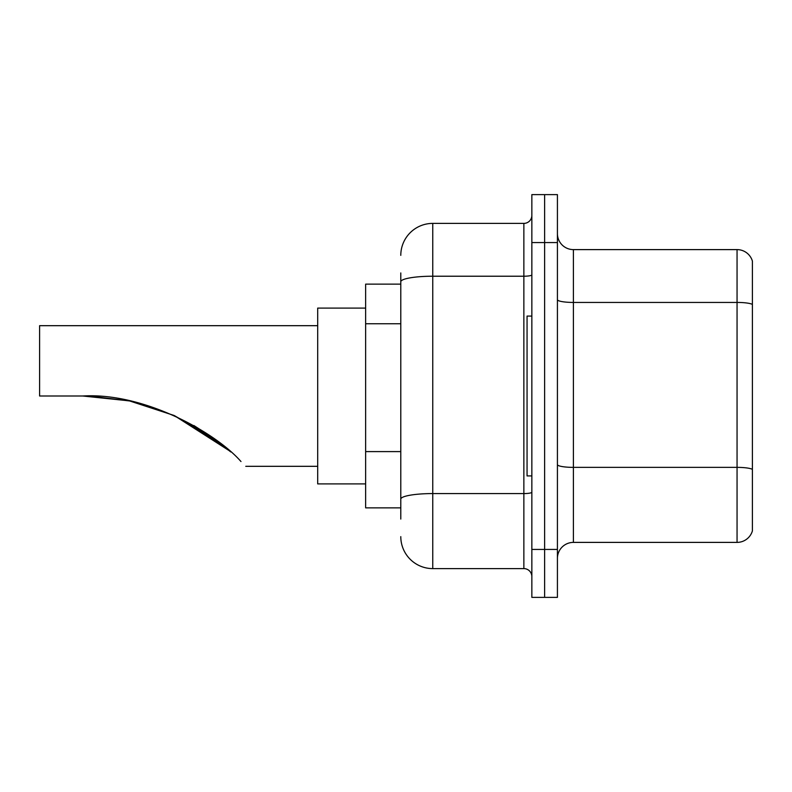<?xml version="1.0" encoding="UTF-8"?>
<svg xmlns="http://www.w3.org/2000/svg" width="792" height="792" viewBox="0 0 792 792"><rect width="100%" height="100%" fill="white"/><g stroke="black" fill="none" stroke-linecap="round" stroke-linejoin="round"><path stroke-width="1.19" d="M400.792 312.563L400.792 281.774L400.792 284.13L365.637 284.13L365.637 507.87L400.792 507.87M400.792 519.057L400.792 272.943M531.848 549.43L531.848 597.376L544.629 597.376L544.629 549.43L544.629 597.376L557.419 597.376L557.419 549.43L544.629 549.43L544.629 242.57L544.629 549.43L531.848 549.43L531.848 242.57L544.629 242.57L544.629 194.624L544.629 242.57L557.419 242.57L557.419 549.43M557.419 242.57L557.419 194.624L531.848 194.624L531.848 242.57M400.792 255.361A31.967 31.967 0 0 1 432.759 223.394L432.759 568.606L523.858 568.606L523.858 223.394A7.989 7.989 0 0 0 531.848 215.404M432.759 223.394L523.858 223.394M400.792 504.682L400.792 462.785M531.848 576.596A7.989 7.989 0 0 0 523.858 568.606M432.759 568.606A31.967 31.967 0 0 1 400.792 536.639M557.419 558.38A15.979 15.979 0 0 1 573.398 542.391L737.055 542.391L737.055 249.609L573.398 249.609A15.979 15.979 0 0 1 557.419 233.62A15.979 15.979 0 0 0 573.398 249.609L573.398 542.391M752.4 261.113A15.979 15.979 0 0 0 737.055 249.609A15.979 15.979 0 0 1 752.4 261.113L752.4 530.888A15.979 15.979 0 0 1 737.055 542.391M752.4 304.653L752.4 478.467M174.497 415.671L213.949 438.491L174.497 415.671L213.949 438.491L174.497 415.671L213.949 438.491L174.497 415.671L229.611 450.925L174.398 415.622M129.007 400.831L89.724 396.109M129.73 400.98L173.953 415.424M230.759 451.935L211.949 437.065L173.626 415.275L211.632 436.837M225.175 447.173L193.872 425.532M194.01 425.611L213.187 437.946L194.01 425.611M129.66 400.97L88.15 396.059L128.403 400.702M128.017 400.623L82.764 396C143.253 392.367 214.939 431.808 240.986 461.538C247.332 467.884 247.332 467.884 240.986 461.538M82.764 396L129.056 400.841L82.764 396L39.6 396L39.6 325.68L317.691 325.68M365.637 308.098L317.691 308.098L317.691 483.902L365.637 483.902M220.75 443.619L174.299 415.572M531.848 316.087L527.056 316.087L527.056 475.913L531.848 475.913M400.792 323.75L365.637 323.75M400.792 451.598L365.637 451.598M531.848 492.188A7.989 1.386 0 0 1 523.858 493.574L432.759 493.574A31.967 5.554 180 0 0 400.792 499.128M400.792 281.774A31.967 5.554 180 0 1 432.759 276.22L523.858 276.22A7.989 1.386 0 0 0 531.848 274.834M752.4 304.425A15.979 2.772 180 0 0 737.055 302.435L573.398 302.435A15.979 2.772 -0 0 1 557.419 299.653M752.4 469.369A15.979 2.772 180 0 0 737.055 467.369L573.398 467.369A15.979 2.772 0 0 1 557.419 464.587M245.767 466.32L317.691 466.32"/></g></svg>
